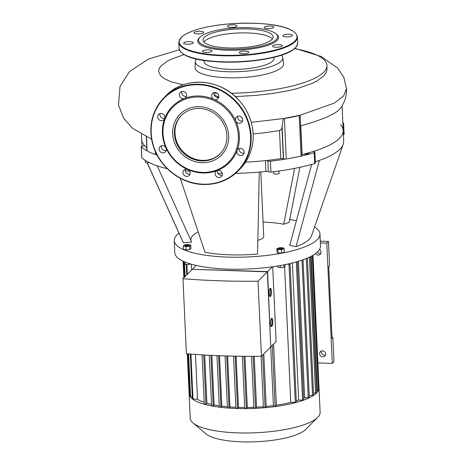 <?xml version="1.0" encoding="UTF-8"?>
<svg xmlns="http://www.w3.org/2000/svg" width="465" height="465" viewBox="0 0 465 465"><rect width="100%" height="100%" fill="white"/><g stroke="black" fill="none" stroke-linecap="round" stroke-linejoin="round"><path stroke-width="0.7" d="M331.981 337.625L332.864 337.654L332.022 338.503L328.743 266.335L329.586 265.486L328.493 241.434L326.808 243.131L320.356 242.91M332.864 337.654L333.957 361.712L332.272 363.403L326.808 243.131M328.493 241.434L320.275 241.155M320.867 253.198A3.127 2.889 44.9 0 1 317.386 252.088M322.768 356.882A3.127 2.889 -135.1 0 0 324.669 351.825A3.127 2.889 -135.1 0 0 319.903 354.923A3.127 2.889 -135.1 0 0 322.768 356.882M325.488 355.033A3.127 2.889 44.9 0 1 321.46 351.017M315.561 253.594A3.127 2.889 -135.1 0 0 320.222 254.245A3.127 2.889 -135.1 0 0 319.502 249.554M317.88 362.921L332.272 363.403M260.813 171.928L263.742 236.546A16.67 4.493 177.4 0 1 257.837 240.289M299.878 167.307L289.154 222.305L283.731 224.24A56.265 15.171 -2.6 0 0 263.085 222.067M294.618 168.388L283.731 224.24M147.283 162.843L183.408 242.806A64.6 17.42 177.4 0 1 183.012 242.073L147.19 162.843M198.195 231.872A56.265 15.171 -2.6 0 0 191.039 240.812M157.17 165.831L191.621 242.096L183.408 242.806M185.204 170.632A100.859 27.197 -2.6 0 0 189.662 171.242M217.951 173.317A100.859 27.197 -2.6 0 0 222.293 173.404M235.534 173.352A100.859 27.197 -2.6 0 0 259.261 172.067L257.546 254.064A64.6 17.42 177.4 0 1 205.024 252.297L180.263 178.275M343.391 134.676A2.087 0.564 -2.6 0 0 344.135 134.205L343.641 123.382A2.087 0.564 177.4 0 1 342.903 123.847M315.317 161.785A100.859 27.197 -2.6 0 0 319.356 160.419A100.859 27.197 -2.6 0 0 343.251 144.243A100.859 27.197 -2.6 0 0 343.693 141.314L343.205 130.491A100.859 27.197 -2.6 0 0 340.566 124.736A2.087 0.564 -2.6 0 1 340.508 124.614M314.718 163.546A2.087 0.564 -2.6 0 0 315.375 163.099L314.881 152.276A2.087 0.564 177.4 0 1 314.224 152.723A105.026 28.319 177.4 0 1 270.456 161.204A2.087 0.564 177.4 0 1 267.887 160.913A2.087 0.564 -2.6 0 0 265.393 160.605L265.887 171.434A2.087 0.564 177.4 0 1 268.375 171.736A2.087 0.564 -2.6 0 0 270.95 172.033A105.026 28.319 -2.6 0 0 314.718 163.546L314.224 152.723M259.261 172.067A100.859 27.197 -2.6 0 0 265.887 171.434M157.112 155.153A105.026 28.319 177.4 0 1 141.331 146.888A2.087 0.564 177.4 0 1 141.255 146.748L141.744 157.577A2.087 0.564 -2.6 0 0 141.819 157.716A105.026 28.319 -2.6 0 0 166.406 168.504A2.087 0.564 -2.6 0 0 167.138 168.609M319.356 160.419L296.036 246.607L289.718 245.404L311.631 164.43M343.251 144.243L311.341 236.249A64.6 17.42 177.4 0 1 296.036 246.607M185.407 244.852A1.668 0.448 177.4 0 1 186.988 244.456A1.668 0.448 177.4 0 1 188.604 244.706A1.668 0.448 177.4 0 1 187.029 245.351A1.668 0.448 177.4 0 1 185.407 244.852L185.024 245.235A2.087 0.564 -2.6 0 0 184.948 245.398A2.087 0.564 -2.6 0 0 187.052 245.863A2.087 0.564 -2.6 0 0 189.11 245.212A2.087 0.564 -2.6 0 0 189.017 245.055L188.604 244.706M189.11 245.212L189.121 245.45A2.087 0.564 177.4 0 1 187.064 246.107A2.087 0.564 177.4 0 1 184.954 245.642L184.948 245.398M188.034 244.503L190.766 245.131L190.917 248.496L189.877 249.542L189.726 246.177L186 246.59L183.309 245.962L184.349 244.916L185.483 244.788M190.766 245.131L189.726 246.177M189.877 249.542L186.151 249.955L186 246.59M186.151 249.955L183.466 249.327L183.309 245.962M188.755 263.405L188.807 264.475L190.505 263.951M184.994 262.022L185.105 264.347L188.807 264.475M184.07 261.626L184.152 263.382L185.105 264.347M280.104 248.508A1.668 0.448 177.4 0 1 278.948 248.008A1.668 0.448 177.4 0 1 280.535 247.607A1.668 0.448 177.4 0 1 282.145 247.862A1.668 0.448 177.4 0 1 281.744 248.322A1.668 0.448 177.4 0 1 280.104 248.508M278.948 248.008L278.564 248.391A2.087 0.564 -2.6 0 0 278.489 248.554A2.087 0.564 -2.6 0 0 280.011 249.025A2.087 0.564 -2.6 0 0 282.656 248.362A2.087 0.564 -2.6 0 0 282.563 248.211L282.145 247.862M282.656 248.362L282.668 248.606A2.087 0.564 177.4 0 1 280.023 249.263A2.087 0.564 177.4 0 1 278.5 248.792L278.489 248.554M282.081 247.816L283.336 247.857L284.284 248.827L281.534 249.664L277.832 249.542L276.878 248.577L279.122 247.892M281.534 249.664L281.685 253.036L284.441 252.193L284.284 248.827M281.685 253.036L277.983 252.908L277.832 249.542M277.983 252.908L277.035 251.943L276.878 248.577M285.051 264.643L285.126 266.247L284.086 267.294L283.976 264.864M277.622 266.009L277.675 267.073L280.36 267.706L284.086 267.294M280.261 265.556L280.36 267.706M314.543 227.013A72.935 19.67 177.4 0 1 319.949 233.994A72.935 19.67 177.4 0 1 227.402 257.081A72.935 19.67 177.4 0 1 174.23 240.608A72.935 19.67 177.4 0 1 178.984 233.168M289.695 219.538A72.935 19.67 177.4 0 1 296.397 220.73M174.23 240.608L174.776 252.635A72.935 19.67 -2.6 0 0 227.949 269.113A72.935 19.67 -2.6 0 0 317.793 251.693A72.935 19.67 -2.6 0 0 320.495 246.02L319.949 233.994M145.208 160.32L145.295 162.233A2.709 0.732 -2.6 0 0 146.684 162.802A2.709 0.732 -2.6 0 0 149.405 162.674M308.371 152.88A2.709 0.732 177.4 0 1 309.004 153.316A2.709 0.732 177.4 0 1 307.208 154.089A2.709 0.732 177.4 0 1 304.186 153.979M273.641 171.707L273.722 173.509A2.709 0.732 -2.6 0 0 276.46 174.113A2.709 0.732 -2.6 0 0 279.134 173.259L279.029 170.992M342.845 122.597A105.026 28.319 177.4 0 1 343.565 123.242A2.087 0.564 177.4 0 1 343.641 123.382M141.459 134.437L141.691 139.64A100.859 27.197 -2.6 0 0 144.33 145.394L144.342 145.638M141.255 146.748A2.087 0.564 177.4 0 1 142.819 146.132A2.087 0.564 -2.6 0 0 144.388 145.516A2.087 0.564 -2.6 0 0 144.33 145.394M253.158 133.984L265.376 132.688L279.482 130.531L280.761 158.629A100.859 27.197 -2.6 0 1 245.596 162.145A100.859 27.197 -2.6 0 0 265.393 160.605M314.334 151.927L314.294 151.125A2.087 0.564 -2.6 0 0 313.701 151.555A2.087 0.564 -2.6 0 0 314.294 151.916A2.087 0.564 177.4 0 1 314.881 152.276M314.294 151.125A100.859 27.197 -2.6 0 0 343.205 130.491A100.859 27.197 -2.6 0 1 302.099 154.496A2.087 0.564 177.4 0 0 301.942 154.537M237.115 150.404A3.749 3.464 44.9 0 1 242.957 149.439A3.749 3.464 44.9 0 1 238.638 154.828A3.749 3.464 44.9 0 1 237.115 150.404A40.007 36.968 44.9 0 1 217.236 170.533A3.749 3.464 44.9 0 1 221.427 176.561A3.749 3.464 44.9 0 1 216.324 176.369A3.749 3.464 44.9 0 1 217.236 170.533A40.007 36.968 44.9 0 1 202.641 172.968A40.007 36.968 44.9 0 1 187.779 169.539A3.749 3.464 44.9 0 1 189.209 175.474A3.749 3.464 44.9 0 1 184.105 175.282A3.749 3.464 44.9 0 1 187.779 169.539A40.007 36.968 44.9 0 1 166.005 148.01A3.749 3.464 44.9 0 1 160.291 151.73A3.749 3.464 44.9 0 1 160.076 146.632A3.749 3.464 44.9 0 1 166.005 148.01A40.007 36.968 44.9 0 1 164.668 118.552A3.749 3.464 44.9 0 1 158.827 119.511A3.749 3.464 44.9 0 1 163.145 114.128A3.749 3.464 44.9 0 1 164.668 118.552A40.007 36.968 44.9 0 1 184.553 98.423A3.749 3.464 44.9 0 1 180.362 92.396A3.749 3.464 44.9 0 1 185.465 92.587A3.749 3.464 44.9 0 1 184.553 98.423A40.007 36.968 44.9 0 1 214.005 99.417A3.749 3.464 44.9 0 1 212.575 93.482A3.749 3.464 44.9 0 1 217.678 93.674A3.749 3.464 44.9 0 1 214.005 99.417A40.007 36.968 44.9 0 1 235.778 120.947A3.749 3.464 44.9 0 1 241.492 117.221A3.749 3.464 44.9 0 1 241.707 122.324A3.749 3.464 44.9 0 1 235.778 120.947A40.007 36.968 44.9 0 1 237.115 150.404M239.277 148.416A3.749 3.464 -135.1 0 0 243.997 153.119M237.813 116.198A3.749 3.464 -135.1 0 0 242.538 120.9M213.999 92.645A3.749 3.464 -135.1 0 0 218.719 97.348M181.786 91.564A3.749 3.464 -135.1 0 0 186.506 96.261M160.036 113.576A3.749 3.464 -135.1 0 0 164.755 118.273M161.5 145.795A3.749 3.464 -135.1 0 0 166.22 150.491M185.314 169.347A3.749 3.464 -135.1 0 0 190.034 174.044M217.533 170.434A3.749 3.464 -135.1 0 0 222.253 175.131M202.38 172.387A39.176 36.194 44.9 0 1 167.179 114.762A39.176 36.194 44.9 0 1 232.448 116.959A39.176 36.194 44.9 0 1 202.38 172.387M220.282 153.659A27.278 25.203 44.9 0 1 202.42 160.379A27.278 25.203 44.9 0 1 177.514 143.516A27.278 25.203 44.9 0 1 181.617 115.181M201.857 160.942A27.278 25.203 44.9 0 1 176.863 143.883A27.278 25.203 44.9 0 1 181.333 115.46A27.278 25.203 44.9 0 1 218.445 116.843A27.278 25.203 44.9 0 1 220.003 153.944A27.278 25.203 44.9 0 1 201.857 160.942M194.643 33.364A4.795 1.29 -2.6 0 0 200.06 33.753A4.795 1.29 -2.6 0 0 203.606 32.341A4.795 1.29 -2.6 0 0 198.758 31.265A4.795 1.29 -2.6 0 0 194.033 32.771A4.795 1.29 -2.6 0 0 194.643 33.364M227.554 25.935A4.795 1.29 -2.6 0 0 227.373 26.307A4.795 1.29 -2.6 0 0 232.221 27.383A4.795 1.29 -2.6 0 0 236.947 25.877A4.795 1.29 -2.6 0 0 232.785 24.785A4.795 1.29 -2.6 0 0 227.554 25.935M266.637 26.307A4.795 1.29 -2.6 0 0 264.19 27.551A4.795 1.29 -2.6 0 0 269.037 28.627A4.795 1.29 -2.6 0 0 273.769 27.115A4.795 1.29 -2.6 0 0 266.637 26.307M289.003 34.253A4.795 1.29 -2.6 0 0 282.918 35.77A4.795 1.29 -2.6 0 0 287.765 36.845A4.795 1.29 -2.6 0 0 292.497 35.334A4.795 1.29 -2.6 0 0 289.003 34.253M281.552 45.128A4.795 1.29 -2.6 0 0 276.134 44.739A4.795 1.29 -2.6 0 0 272.589 46.151A4.795 1.29 -2.6 0 0 277.431 47.227A4.795 1.29 -2.6 0 0 282.162 45.715A4.795 1.29 -2.6 0 0 281.552 45.128M248.641 52.557A4.795 1.29 -2.6 0 0 248.822 52.179A4.795 1.29 -2.6 0 0 243.974 51.109A4.795 1.29 -2.6 0 0 239.243 52.615A4.795 1.29 -2.6 0 0 243.41 53.708A4.795 1.29 -2.6 0 0 248.641 52.557M209.558 52.185A4.795 1.29 -2.6 0 0 211.999 50.941A4.795 1.29 -2.6 0 0 207.157 49.865A4.795 1.29 -2.6 0 0 202.426 51.377A4.795 1.29 -2.6 0 0 209.558 52.185M187.192 44.239A4.795 1.29 -2.6 0 0 193.271 42.722A4.795 1.29 -2.6 0 0 188.43 41.647A4.795 1.29 -2.6 0 0 183.698 43.158A4.795 1.29 -2.6 0 0 187.192 44.239M199.212 37.932A40.426 10.898 -2.6 0 0 199.189 37.956A40.426 10.898 -2.6 0 0 238.592 50.133A40.426 10.898 -2.6 0 0 276.727 34.433L275.896 33.736A39.595 10.678 -2.6 0 0 237.615 27.778A39.595 10.678 -2.6 0 0 199.979 37.159A39.595 10.678 -2.6 0 0 199.956 37.183A39.595 10.678 -2.6 0 0 238.545 49.11A39.595 10.678 -2.6 0 0 275.896 33.736M204.507 41.315A35.073 9.457 -2.6 0 0 203.914 42.001A35.073 9.457 -2.6 0 1 237.813 33.003A35.073 9.457 -2.6 0 1 272.391 38.891A35.073 9.457 -2.6 0 0 239.074 32.957A35.073 9.457 -2.6 0 0 204.507 41.315M204.327 37.305A35.073 9.457 -2.6 0 0 203.025 40.037A35.073 9.457 -2.6 0 0 238.487 47.889A35.073 9.457 -2.6 0 0 273.094 36.851A35.073 9.457 -2.6 0 0 242.625 28.865A35.073 9.457 -2.6 0 0 204.327 37.305M269.758 296.315A4.168 1.133 91.9 0 0 270.613 291.276A4.168 1.133 91.9 0 0 270.02 288.527M271.415 291.305A4.168 1.133 -88.1 0 1 270.148 296.6A4.168 1.133 -88.1 0 1 269.159 292.392A4.168 1.133 -88.1 0 1 270.427 288.265A4.168 1.133 -88.1 0 1 271.415 291.305M271.118 326.337A4.168 1.133 91.9 0 0 271.973 321.298A4.168 1.133 91.9 0 0 271.38 318.542M272.775 321.321A4.168 1.133 -88.1 0 1 271.514 326.622A4.168 1.133 -88.1 0 1 270.52 322.414A4.168 1.133 -88.1 0 1 271.793 318.287A4.168 1.133 -88.1 0 1 272.775 321.321M261.429 356.266L270.764 346.89L267.352 271.839L192.307 269.311L182.978 278.686A244.985 66.059 -2.6 0 0 258.023 281.215L261.429 356.266A244.985 66.059 177.4 0 1 186.384 353.737L182.978 278.686M192.545 269.316L267.578 271.612L270.752 346.658M272.362 266.805L267.578 271.612M289.096 263.771L290.061 263.975L289.003 264.236L287.277 264.178M297.327 261.638L296.205 261.958M192.533 269.084L196.166 265.428M270.985 346.663L276.105 341.519L272.711 266.759M267.352 271.839L258.023 281.215M227.379 406.736A60.851 16.409 177.4 0 1 221.817 406.137L220.945 407.009L219.341 406.956M221.817 406.137L219.527 355.725M219.253 405.782A60.851 16.409 177.4 0 1 214.098 404.91L211.854 355.394M214.098 404.91L213.214 405.805L211.61 405.753M211.511 404.376A60.851 16.409 177.4 0 1 206.879 403.196L204.687 355.016M206.879 403.196L205.937 404.137L204.333 404.085M204.222 402.353A60.851 16.409 177.4 0 1 197.503 399.255L195.469 354.429M191.638 269.985L191.371 264.207M284.609 266.771L290.765 402.399A60.851 16.409 177.4 0 1 276.35 405.195L273.577 344.065M276.35 405.195L275.082 406.468L273.478 406.416M319.013 387.868A65.019 17.53 177.4 0 1 319.013 387.903L320.118 412.281A65.019 17.53 177.4 0 1 317.746 417.303A65.019 17.53 177.4 0 1 255.965 432.746A65.019 17.53 177.4 0 1 193.045 422.964A65.019 17.53 177.4 0 1 190.22 418.18L189.116 393.803A65.019 17.53 177.4 0 1 189.11 393.768L189.72 393.954L187.901 353.859M193.045 422.964L206.036 433.926A52.016 14.026 -2.6 0 0 256.372 441.75A52.016 14.026 -2.6 0 0 305.796 429.398L317.746 417.303M319.013 387.903A65.019 17.53 177.4 0 1 319.013 387.944A65.019 17.53 177.4 0 1 318.444 390.472A65.019 17.53 177.4 0 1 316.601 392.966A65.019 17.53 177.4 0 1 313.526 395.413A65.019 17.53 177.4 0 1 309.184 397.819A65.019 17.53 177.4 0 1 303.447 400.173A65.019 17.53 177.4 0 1 296.048 402.475A65.019 17.53 177.4 0 1 274.542 406.648A65.019 17.53 177.4 0 1 264.399 407.741A65.019 17.53 177.4 0 1 254.727 408.375A65.019 17.53 177.4 0 1 245.439 408.613A65.019 17.53 177.4 0 1 236.511 408.491A65.019 17.53 177.4 0 1 227.931 408.02A65.019 17.53 177.4 0 1 219.701 407.195A65.019 17.53 177.4 0 1 211.871 405.974A65.019 17.53 177.4 0 1 204.501 404.283A65.019 17.53 177.4 0 1 192.423 398.982A65.019 17.53 177.4 0 1 189.935 396.349A65.019 17.53 177.4 0 1 189.116 393.803M235.86 407.288A60.851 16.409 177.4 0 1 229.943 406.945L227.629 355.992M244.677 407.474A60.851 16.409 177.4 0 1 238.44 407.387L236.115 356.184M253.844 407.288A60.851 16.409 177.4 0 1 247.299 407.462L244.974 356.3M263.393 406.689A60.851 16.409 177.4 0 1 256.529 407.16L254.221 356.318M273.408 405.608A60.851 16.409 177.4 0 1 266.183 406.439L263.795 353.888M292.404 262.975L298.629 400.15A60.851 16.409 177.4 0 1 296.281 400.894M298.449 261.301L304.651 397.831A60.851 16.409 177.4 0 1 303.569 398.302M312.992 255.285L319.013 387.938L318.351 388.194M312.329 255.663L318.449 390.443L316.531 390.676M310.446 256.663L316.63 392.896L313.497 393.094M307.365 258.087L313.596 395.314L309.213 395.465M303.046 259.778L309.312 397.691L304.651 397.831M297.368 261.702L303.645 400.016L298.629 400.15M290.061 263.975L296.339 402.289L290.765 402.399M266.183 406.439L265.067 407.555L263.469 407.503M256.529 407.16L255.518 408.177L253.913 408.125M247.299 407.462L246.351 408.41L244.747 408.357M238.44 407.387L237.539 408.287L235.935 408.235M229.943 406.945L229.065 407.828L227.461 407.77M197.503 399.255L192.382 398.918L190.342 354.051M192.272 396.564L189.923 396.314L188 353.871M146.289 136.908L146.917 150.695A2.087 0.564 -2.6 0 0 147.103 150.916A105.026 28.319 -2.6 0 0 155.426 154.566A2.087 0.564 -2.6 0 0 156.897 154.752M141.994 146.283L141.691 139.64A100.859 27.197 -2.6 0 0 146.777 147.638M280.761 158.629A2.087 0.564 177.4 0 1 283.365 158.768L283.574 158.856A2.087 0.564 -2.6 0 0 286.26 158.978A105.026 28.319 -2.6 0 0 301.07 156.106A2.087 0.564 -2.6 0 0 301.988 155.595L300.105 115.227A2.087 0.564 177.4 0 1 299.233 115.616A105.026 28.319 177.4 0 1 284.417 118.488A2.087 0.564 177.4 0 1 283.278 118.581L300.105 115.227L334.451 103.032L343.635 95.9L346.518 88.577L343.78 77.237L337.654 68.053L320.931 56.381L294.886 48.366M300.64 125.887L314.811 121.702L326.302 117.366L334.289 113.373L338.206 110.635L340.694 107.99C344.891 101.876 346.832 95.401 346.518 88.577M279.482 130.531C280.755 130.142 281.575 129.096 281.941 127.381A23.174 10.689 -101 0 0 282.104 126.503L283.278 118.581L251.269 122.341M196.364 59.014A43.791 11.805 -2.6 0 0 195.288 61.525L195.021 67.448A44.326 11.95 -2.6 0 0 227.333 77.754A44.326 11.95 -2.6 0 0 283.551 63.426L282.749 57.55A43.791 11.805 -2.6 0 0 281.453 55.149M213.912 93.052A87.577 23.616 -2.6 0 0 215.824 93.122A87.577 23.616 -2.6 0 0 217.056 93.163M231.326 93.25A87.577 23.616 -2.6 0 0 326.953 65.396A87.577 23.616 -2.6 0 0 294.525 48.68M171.044 81.805L163.692 78.329L160.541 75.737L158.571 71.372L159.338 68.262L160.733 66.228L167.016 61.357L170.841 59.392L184.064 54.591M326.953 65.396L327.005 69.959L326.081 72.691L323.867 75.725L317.729 80.492L314.857 82.084L311.875 83.514L297.182 88.606L288.875 90.623L272.403 93.529L255.82 95.406L235.342 96.598M218.835 96.708L217.504 96.679M195.288 61.525A43.791 11.805 -2.6 0 0 227.211 71.703A43.791 11.805 -2.6 0 0 282.749 57.55M203.955 60.45L203.995 61.415A35.073 9.457 -2.6 0 0 229.565 69.337A35.073 9.457 -2.6 0 0 274.065 58.235L274.025 57.265M199.398 106.7A29.109 26.894 44.9 0 1 225.554 149.521A29.109 26.894 44.9 0 1 177.055 147.887A29.109 26.894 44.9 0 1 199.398 106.7M141.819 157.716L141.331 146.888M166.377 167.836L166.406 168.504M267.887 160.913L268.375 171.736M270.95 172.033L270.456 161.204M203.153 184.192A51.679 47.744 44.9 0 1 156.717 108.171A51.679 47.744 44.9 0 1 242.811 111.071A51.679 47.744 44.9 0 1 203.153 184.192M203.281 184.477A52.097 48.133 44.9 0 1 155.543 151.898A52.097 48.133 44.9 0 1 164.081 97.615A52.097 48.133 44.9 0 1 234.959 100.248A52.097 48.133 44.9 0 1 237.929 171.114A52.097 48.133 44.9 0 1 203.281 184.477M166.104 95.581A52.097 48.133 44.9 0 1 236.981 98.214A52.097 48.133 44.9 0 1 239.957 169.08L237.929 171.114C228.495 180.298 216.934 184.756 203.252 184.495C181.71 184.099 160.495 168.15 153.665 147.231C147.818 128.055 151.288 111.513 164.081 97.615L166.104 95.581C184.006 76.533 218.672 78.196 237.784 98.981C248.147 110.06 253.286 122.876 253.193 137.437C252.757 149.893 248.345 160.437 239.957 169.08M181.373 37.334A58.974 15.903 -2.6 0 0 252.669 54.056A58.974 15.903 -2.6 0 0 280.25 26.348A58.974 15.903 -2.6 0 0 181.373 37.334M178.787 42.338A59.392 16.013 -2.6 0 0 238.841 55.643A59.392 16.013 -2.6 0 0 297.443 36.95C294.868 25.087 262.161 21.686 229.867 23.814C205.274 26.057 189.017 30.603 181.094 37.438L178.787 42.338L179.06 48.354A59.392 16.013 -2.6 0 0 239.115 61.659A59.392 16.013 -2.6 0 0 297.716 42.966L297.443 36.95M181.85 52.9A58.974 15.903 -2.6 0 0 239.126 61.95A58.974 15.903 -2.6 0 0 295.351 47.75M220.945 407.009L218.614 355.684M213.214 405.805L210.918 355.347M205.937 404.137L203.705 354.958M275.082 406.468L272.304 345.338M317.392 390.705L311.288 256.232M315.572 393.163L309.399 257.174M312.544 395.581L306.319 258.528M308.254 397.953L301.994 260.15M302.587 400.284L296.31 261.964M295.281 402.556L289.003 264.236M265.067 407.555L262.684 355.004M255.518 408.177L253.163 356.324M246.351 408.41L243.986 356.289M237.539 408.287L235.174 356.167M229.065 407.828L226.711 355.963M192.987 399.104L190.946 354.098M187.319 274.315L186.872 264.411M190.534 396.5L188.598 353.917M185.087 276.565L184.506 263.742M184.419 277.233L183.704 261.464M155.281 151.381L155.426 154.566M146.475 136.995L147.103 150.916M299.233 115.616L301.07 156.106M284.417 118.488L286.26 158.978M300.797 125.858L302.099 154.496M281.941 127.381L283.365 158.768M282.104 126.503L283.574 158.856M199.956 37.183L199.189 37.956M179.06 48.354C181.635 60.223 214.342 63.618 246.636 61.49C273.618 58.846 296.252 53.411 297.716 42.966M219.311 407.02L216.975 355.62M211.575 405.817L209.279 355.266M204.304 404.149L202.066 354.859M270.74 346.907L273.449 406.48M251.53 356.324L253.884 408.189M261.109 356.271L263.434 407.567M242.352 356.277L244.718 408.421M235.906 408.299L233.535 356.138M227.431 407.84L225.072 355.917M186.273 264.387L186.75 274.896M183.094 261.179L183.849 277.808M187.296 353.813L189.11 393.768M183.803 261.51L184.512 277.14M342.083 105.846L343.205 130.491M213.958 94.366L218.486 97.406M170.882 81.747L183.286 84.81M179.333 49.755L148.387 59.102L129.398 71.709L120.028 86.356L118.482 105.026L123.661 118.25L132.415 128.23L151.59 139.18"/></g></svg>
